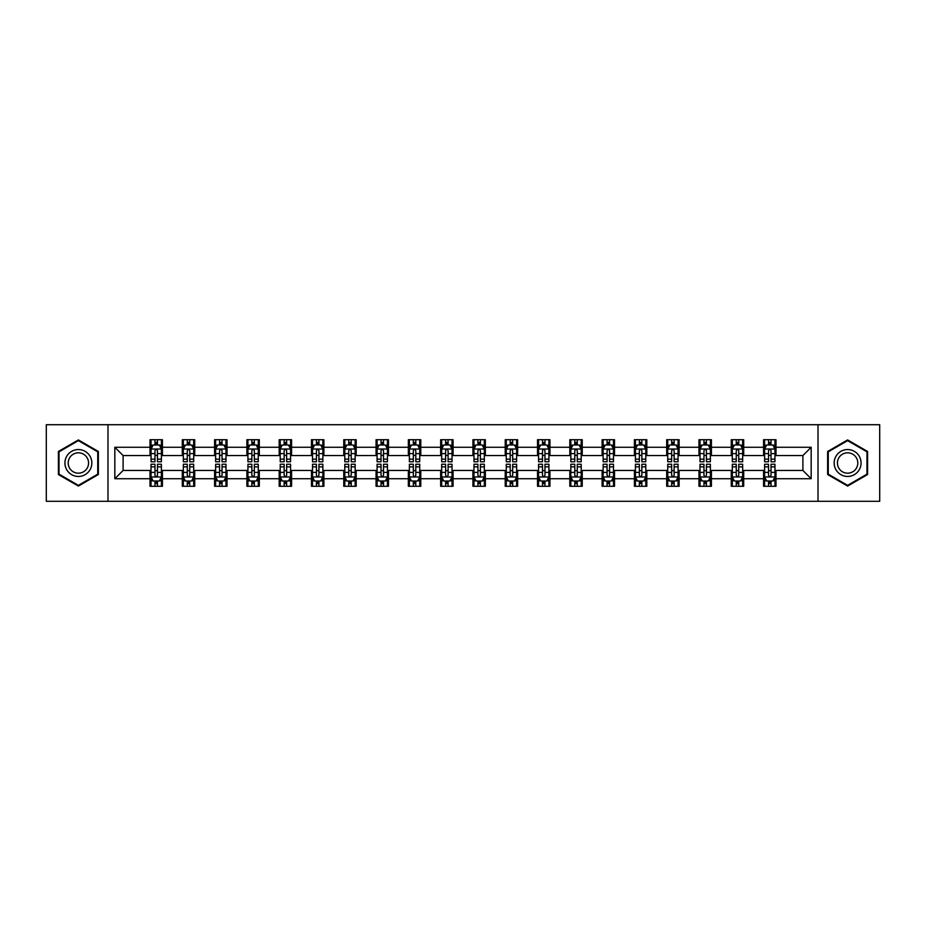 <?xml version="1.0" encoding="UTF-8"?>
<svg xmlns="http://www.w3.org/2000/svg" width="926" height="926" viewBox="0 0 926 926"><rect width="100%" height="100%" fill="white"/><g stroke="black" fill="none" stroke-linecap="round" stroke-linejoin="round"><path stroke-width="1.39" d="M818.017 501.29L879.7 501.29L879.7 424.71L818.017 424.71L818.017 501.29L107.983 501.29L107.983 424.71L46.3 424.71L46.3 501.29L107.983 501.29M818.017 424.71L107.983 424.71M775.988 447.27L775.988 439.711L763.568 439.711L763.568 447.27L743.694 447.27L743.694 439.711L731.274 439.711L731.274 447.27L711.411 447.27L711.411 439.711L698.98 439.711L698.98 447.27L679.117 447.27L679.117 439.711L666.697 439.711L666.697 447.27L646.823 447.27L646.823 439.711L634.403 439.711L634.403 447.27L614.528 447.27L614.528 439.711L602.108 439.711L602.108 447.27L582.234 447.27L582.234 439.711L569.814 439.711L569.814 447.27L549.94 447.27L549.94 439.711L537.52 439.711L537.52 447.27L517.646 447.27L517.646 439.711L505.226 439.711L505.226 447.27L485.351 447.27L485.351 439.711L472.931 439.711L472.931 447.27L453.069 447.27L453.069 439.711L440.649 439.711L440.649 447.27L420.774 447.27L420.774 439.711L408.354 439.711L408.354 447.27L388.48 447.27L388.48 439.711L376.06 439.711L376.06 447.27L356.186 447.27L356.186 439.711L343.766 439.711L343.766 447.27L323.892 447.27L323.892 439.711L311.472 439.711L311.472 447.27L291.597 447.27L291.597 439.711L279.177 439.711L279.177 447.27L259.303 447.27L259.303 439.711L246.883 439.711L246.883 447.27L227.02 447.27L227.02 439.711L214.589 439.711L214.589 447.27L194.726 447.27L194.726 439.711L182.306 439.711L182.306 447.27L162.432 447.27L162.432 439.711L150.012 439.711L150.012 447.27L114.824 447.27L114.824 478.73L123.1 470.454L150.012 470.454L150.012 486.289L162.432 486.289L162.432 470.454L182.306 470.454L182.306 486.289L194.726 486.289L194.726 470.454L214.589 470.454L214.589 486.289L227.02 486.289L227.02 470.454L246.883 470.454L246.883 486.289L259.303 486.289L259.303 470.454L279.177 470.454L279.177 486.289L291.597 486.289L291.597 470.454L311.472 470.454L311.472 486.289L323.892 486.289L323.892 470.454L343.766 470.454L343.766 486.289L356.186 486.289L356.186 470.454L376.06 470.454L376.06 486.289L388.48 486.289L388.48 470.454L408.354 470.454L408.354 486.289L420.774 486.289L420.774 470.454L440.649 470.454L440.649 486.289L453.069 486.289L453.069 470.454L472.931 470.454L472.931 486.289L485.351 486.289L485.351 470.454L505.226 470.454L505.226 486.289L517.646 486.289L517.646 470.454L537.52 470.454L537.52 486.289L549.94 486.289L549.94 470.454L569.814 470.454L569.814 486.289L582.234 486.289L582.234 470.454L602.108 470.454L602.108 486.289L614.528 486.289L614.528 470.454L634.403 470.454L634.403 486.289L646.823 486.289L646.823 470.454L666.697 470.454L666.697 486.289L679.117 486.289L679.117 470.454L698.98 470.454L698.98 486.289L711.411 486.289L711.411 470.454L731.274 470.454L731.274 486.289L743.694 486.289L743.694 470.454L763.568 470.454L763.568 486.289L775.988 486.289L775.988 470.454L802.9 470.454L802.9 455.546L775.988 455.546L775.988 447.27L811.176 447.27L811.176 478.73L775.988 478.73M763.568 478.73L743.694 478.73M731.274 478.73L711.411 478.73M698.98 478.73L679.117 478.73M666.697 478.73L646.823 478.73M634.403 478.73L614.528 478.73M602.108 478.73L582.234 478.73M569.814 478.73L549.94 478.73M537.52 478.73L517.646 478.73M505.226 478.73L485.351 478.73M472.931 478.73L453.069 478.73M440.649 478.73L420.774 478.73M408.354 478.73L388.48 478.73M376.06 478.73L356.186 478.73M343.766 478.73L323.892 478.73M311.472 478.73L291.597 478.73M279.177 478.73L259.303 478.73M246.883 478.73L227.02 478.73M214.589 478.73L194.726 478.73M182.306 478.73L162.432 478.73M150.012 478.73L114.824 478.73M763.568 447.27L763.568 455.546L743.694 455.546L743.694 447.27M731.274 447.27L731.274 455.546L711.411 455.546L711.411 447.27M698.98 447.27L698.98 455.546L679.117 455.546L679.117 447.27M666.697 447.27L666.697 455.546L646.823 455.546L646.823 447.27M634.403 447.27L634.403 455.546L614.528 455.546L614.528 447.27M602.108 447.27L602.108 455.546L582.234 455.546L582.234 447.27M569.814 447.27L569.814 455.546L549.94 455.546L549.94 447.27M537.52 447.27L537.52 455.546L517.646 455.546L517.646 447.27M505.226 447.27L505.226 455.546L485.351 455.546L485.351 447.27M472.931 447.27L472.931 455.546L453.069 455.546L453.069 447.27M440.649 447.27L440.649 455.546L420.774 455.546L420.774 447.27M408.354 447.27L408.354 455.546L388.48 455.546L388.48 447.27M376.06 447.27L376.06 455.546L356.186 455.546L356.186 447.27M343.766 447.27L343.766 455.546L323.892 455.546L323.892 447.27M311.472 447.27L311.472 455.546L291.597 455.546L291.597 447.27M279.177 447.27L279.177 455.546L259.303 455.546L259.303 447.27M246.883 447.27L246.883 455.546L227.02 455.546L227.02 447.27M214.589 447.27L214.589 455.546L194.726 455.546L194.726 447.27M182.306 447.27L182.306 455.546L162.432 455.546L162.432 447.27M150.012 447.27L150.012 455.546L123.1 455.546L114.824 447.27M123.1 455.546L123.1 470.454M811.176 478.73L802.9 470.454M802.9 455.546L811.176 447.27M150.012 444.885L151.042 444.885M154.978 444.885L157.466 444.885M161.39 444.885L162.432 444.885M150.012 455.337L151.042 455.337M154.978 455.337L157.466 455.337M161.39 455.337L162.432 455.337M150.012 470.663L151.042 470.663M154.978 470.663L157.466 470.663M161.39 470.663L162.432 470.663M150.012 481.115L151.042 481.115M154.978 481.115L157.466 481.115M161.39 481.115L162.432 481.115M182.306 470.663L183.336 470.663M187.272 470.663L189.749 470.663M193.684 470.663L194.726 470.663M182.306 481.115L183.336 481.115M187.272 481.115L189.749 481.115M193.684 481.115L194.726 481.115M182.306 444.885L183.336 444.885M187.272 444.885L189.749 444.885M193.684 444.885L194.726 444.885M182.306 455.337L183.336 455.337M187.272 455.337L189.749 455.337M193.684 455.337L194.726 455.337M214.589 470.663L215.631 470.663M219.566 470.663L222.043 470.663M225.979 470.663L227.02 470.663M214.589 481.115L215.631 481.115M219.566 481.115L222.043 481.115M225.979 481.115L227.02 481.115M214.589 444.885L215.631 444.885M219.566 444.885L222.043 444.885M225.979 444.885L227.02 444.885M214.589 455.337L215.631 455.337M219.566 455.337L222.043 455.337M225.979 455.337L227.02 455.337M246.883 470.663L247.925 470.663M251.86 470.663L254.337 470.663M258.273 470.663L259.303 470.663M246.883 481.115L247.925 481.115M251.86 481.115L254.337 481.115M258.273 481.115L259.303 481.115M246.883 444.885L247.925 444.885M251.86 444.885L254.337 444.885M258.273 444.885L259.303 444.885M246.883 455.337L247.925 455.337M251.86 455.337L254.337 455.337M258.273 455.337L259.303 455.337M279.177 470.663L280.219 470.663M284.143 470.663L286.632 470.663M290.567 470.663L291.597 470.663M279.177 481.115L280.219 481.115M284.143 481.115L286.632 481.115M290.567 481.115L291.597 481.115M279.177 444.885L280.219 444.885M284.143 444.885L286.632 444.885M290.567 444.885L291.597 444.885M279.177 455.337L280.219 455.337M284.143 455.337L286.632 455.337M290.567 455.337L291.597 455.337M311.472 470.663L312.513 470.663M316.437 470.663L318.926 470.663M322.861 470.663L323.892 470.663M311.472 481.115L312.513 481.115M316.437 481.115L318.926 481.115M322.861 481.115L323.892 481.115M311.472 444.885L312.513 444.885M316.437 444.885L318.926 444.885M322.861 444.885L323.892 444.885M311.472 455.337L312.513 455.337M316.437 455.337L318.926 455.337M322.861 455.337L323.892 455.337M343.766 470.663L344.796 470.663M348.732 470.663L351.22 470.663M355.156 470.663L356.186 470.663M343.766 481.115L344.796 481.115M348.732 481.115L351.22 481.115M355.156 481.115L356.186 481.115M343.766 444.885L344.796 444.885M348.732 444.885L351.22 444.885M355.156 444.885L356.186 444.885M343.766 455.337L344.796 455.337M348.732 455.337L351.22 455.337M355.156 455.337L356.186 455.337M376.06 470.663L377.09 470.663M381.026 470.663L383.514 470.663M387.438 470.663L388.48 470.663M376.06 481.115L377.09 481.115M381.026 481.115L383.514 481.115M387.438 481.115L388.48 481.115M376.06 444.885L377.09 444.885M381.026 444.885L383.514 444.885M387.438 444.885L388.48 444.885M376.06 455.337L377.09 455.337M381.026 455.337L383.514 455.337M387.438 455.337L388.48 455.337M408.354 470.663L409.385 470.663M413.32 470.663L415.809 470.663M419.733 470.663L420.774 470.663M408.354 481.115L409.385 481.115M413.32 481.115L415.809 481.115M419.733 481.115L420.774 481.115M408.354 444.885L409.385 444.885M413.32 444.885L415.809 444.885M419.733 444.885L420.774 444.885M408.354 455.337L409.385 455.337M413.32 455.337L415.809 455.337M419.733 455.337L420.774 455.337M440.649 470.663L441.679 470.663M445.614 470.663L448.091 470.663M452.027 470.663L453.069 470.663M440.649 481.115L441.679 481.115M445.614 481.115L448.091 481.115M452.027 481.115L453.069 481.115M440.649 444.885L441.679 444.885M445.614 444.885L448.091 444.885M452.027 444.885L453.069 444.885M440.649 455.337L441.679 455.337M445.614 455.337L448.091 455.337M452.027 455.337L453.069 455.337M472.931 470.663L473.973 470.663M477.909 470.663L480.386 470.663M484.321 470.663L485.351 470.663M472.931 481.115L473.973 481.115M477.909 481.115L480.386 481.115M484.321 481.115L485.351 481.115M472.931 444.885L473.973 444.885M477.909 444.885L480.386 444.885M484.321 444.885L485.351 444.885M472.931 455.337L473.973 455.337M477.909 455.337L480.386 455.337M484.321 455.337L485.351 455.337M505.226 470.663L506.267 470.663M510.191 470.663L512.68 470.663M516.615 470.663L517.646 470.663M505.226 481.115L506.267 481.115M510.191 481.115L512.68 481.115M516.615 481.115L517.646 481.115M505.226 444.885L506.267 444.885M510.191 444.885L512.68 444.885M516.615 444.885L517.646 444.885M505.226 455.337L506.267 455.337M510.191 455.337L512.68 455.337M516.615 455.337L517.646 455.337M537.52 470.663L538.562 470.663M542.486 470.663L544.974 470.663M548.91 470.663L549.94 470.663M537.52 481.115L538.562 481.115M542.486 481.115L544.974 481.115M548.91 481.115L549.94 481.115M537.52 444.885L538.562 444.885M542.486 444.885L544.974 444.885M548.91 444.885L549.94 444.885M537.52 455.337L538.562 455.337M542.486 455.337L544.974 455.337M548.91 455.337L549.94 455.337M569.814 470.663L570.844 470.663M574.78 470.663L577.268 470.663M581.204 470.663L582.234 470.663M569.814 481.115L570.844 481.115M574.78 481.115L577.268 481.115M581.204 481.115L582.234 481.115M569.814 444.885L570.844 444.885M574.78 444.885L577.268 444.885M581.204 444.885L582.234 444.885M569.814 455.337L570.844 455.337M574.78 455.337L577.268 455.337M581.204 455.337L582.234 455.337M602.108 470.663L603.139 470.663M607.074 470.663L609.563 470.663M613.487 470.663L614.528 470.663M602.108 481.115L603.139 481.115M607.074 481.115L609.563 481.115M613.487 481.115L614.528 481.115M602.108 444.885L603.139 444.885M607.074 444.885L609.563 444.885M613.487 444.885L614.528 444.885M602.108 455.337L603.139 455.337M607.074 455.337L609.563 455.337M613.487 455.337L614.528 455.337M634.403 470.663L635.433 470.663M639.368 470.663L641.857 470.663M645.781 470.663L646.823 470.663M634.403 481.115L635.433 481.115M639.368 481.115L641.857 481.115M645.781 481.115L646.823 481.115M634.403 444.885L635.433 444.885M639.368 444.885L641.857 444.885M645.781 444.885L646.823 444.885M634.403 455.337L635.433 455.337M639.368 455.337L641.857 455.337M645.781 455.337L646.823 455.337M666.697 470.663L667.727 470.663M671.663 470.663L674.14 470.663M678.075 470.663L679.117 470.663M666.697 481.115L667.727 481.115M671.663 481.115L674.14 481.115M678.075 481.115L679.117 481.115M666.697 444.885L667.727 444.885M671.663 444.885L674.14 444.885M678.075 444.885L679.117 444.885M666.697 455.337L667.727 455.337M671.663 455.337L674.14 455.337M678.075 455.337L679.117 455.337M698.98 470.663L700.021 470.663M703.957 470.663L706.434 470.663M710.369 470.663L711.411 470.663M698.98 481.115L700.021 481.115M703.957 481.115L706.434 481.115M710.369 481.115L711.411 481.115M698.98 444.885L700.021 444.885M703.957 444.885L706.434 444.885M710.369 444.885L711.411 444.885M698.98 455.337L700.021 455.337M703.957 455.337L706.434 455.337M710.369 455.337L711.411 455.337M731.274 470.663L732.316 470.663M736.251 470.663L738.728 470.663M742.664 470.663L743.694 470.663M731.274 481.115L732.316 481.115M736.251 481.115L738.728 481.115M742.664 481.115L743.694 481.115M731.274 444.885L732.316 444.885M736.251 444.885L738.728 444.885M742.664 444.885L743.694 444.885M731.274 455.337L732.316 455.337M736.251 455.337L738.728 455.337M742.664 455.337L743.694 455.337M763.568 470.663L764.61 470.663M768.534 470.663L771.022 470.663M774.958 470.663L775.988 470.663M763.568 481.115L764.61 481.115M768.534 481.115L771.022 481.115M774.958 481.115L775.988 481.115M763.568 444.885L764.61 444.885M768.534 444.885L771.022 444.885M774.958 444.885L775.988 444.885M763.568 455.337L764.61 455.337M768.534 455.337L771.022 455.337M774.958 455.337L775.988 455.337M78.386 486.069L98.364 474.529L98.364 451.471L78.386 439.931L58.407 451.471L58.407 474.529L78.386 486.069M867.593 451.471L847.614 439.931L827.636 451.471L827.636 474.529L847.614 486.069L867.593 474.529L867.593 451.471M157.466 442.408L154.978 442.408M161.39 459.157L157.466 459.157L157.466 461.761L161.39 461.761L161.39 449.133L159.33 444.989L153.114 444.989L151.042 449.133L151.042 461.761L154.978 461.761L154.978 459.157L151.042 459.157M151.042 449.133L151.042 439.711M161.39 449.133L161.39 439.711M154.978 444.989L154.978 439.711M157.466 439.711L157.466 444.989M157.466 459.157L157.466 450.684C156.633 449.087 155.811 449.087 154.978 450.684L154.978 459.157M154.978 483.592L157.466 483.592M151.042 466.843L154.978 466.843L154.978 464.239L151.042 464.239L151.042 476.867L153.114 481.011L159.33 481.011L161.39 476.867L161.39 464.239L157.466 464.239L157.466 466.843L161.39 466.843M161.39 476.867L161.39 486.289M151.042 476.867L151.042 486.289M157.466 481.011L157.466 486.289M154.978 486.289L154.978 481.011M154.978 466.843L154.978 475.316C155.799 476.913 156.633 476.913 157.466 475.316L157.466 466.843M90.042 469.725A13.45 13.45 0 0 0 85.111 451.344A13.45 13.45 0 0 0 66.73 456.275A13.45 13.45 0 0 0 71.661 474.656A13.45 13.45 0 0 0 90.042 469.725M87.206 468.093A10.186 10.186 0 0 0 83.479 454.18A10.186 10.186 0 0 0 69.566 457.907A10.186 10.186 0 0 0 73.293 471.82A10.186 10.186 0 0 0 87.206 468.093M59.032 474.17L59.032 451.83L78.386 440.649L97.739 451.83L97.739 474.17L78.386 485.351L59.032 474.17M847.614 449.55A13.45 13.45 0 0 0 834.164 463A13.45 13.45 0 0 0 847.614 476.45A13.45 13.45 0 0 0 861.064 463A13.45 13.45 0 0 0 847.614 449.55M847.614 452.814A10.186 10.186 0 0 0 837.428 463A10.186 10.186 0 0 0 847.614 473.186A10.186 10.186 0 0 0 857.8 463A10.186 10.186 0 0 0 847.614 452.814M866.967 474.17L847.614 485.351L828.261 474.17L828.261 451.83L847.614 440.649L866.967 451.83L866.967 474.17M189.749 442.408L187.272 442.408M193.684 459.157L189.749 459.157L189.749 461.761L193.684 461.761L193.684 449.133L191.613 444.989L185.408 444.989L183.336 449.133L183.336 461.761L187.272 461.761L187.272 459.157L183.336 459.157M183.336 449.133L183.336 439.711M193.684 449.133L193.684 439.711M187.272 444.989L187.272 439.711M189.749 439.711L189.749 444.989M189.749 459.157L189.749 450.684C188.927 449.087 188.094 449.087 187.272 450.684L187.272 459.157M222.043 442.408L219.566 442.408M225.979 459.157L222.043 459.157L222.043 461.761L225.979 461.761L225.979 449.133L223.907 444.989L217.703 444.989L215.631 449.133L215.631 461.761L219.566 461.761L219.566 459.157L215.631 459.157M215.631 449.133L215.631 439.711M225.979 449.133L225.979 439.711M219.566 444.989L219.566 439.711M222.043 439.711L222.043 444.989M222.043 459.157L222.043 450.684C221.221 449.087 220.388 449.087 219.566 450.684L219.566 459.157M187.272 483.592L189.749 483.592M183.336 466.843L187.272 466.843L187.272 464.239L183.336 464.239L183.336 476.867L185.408 481.011L191.613 481.011L193.684 476.867L193.684 464.239L189.749 464.239L189.749 466.843L193.684 466.843M193.684 476.867L193.684 486.289M183.336 476.867L183.336 486.289M189.749 481.011L189.749 486.289M187.272 486.289L187.272 481.011M187.272 466.843L187.272 475.316C188.094 476.913 188.927 476.913 189.749 475.316L189.749 466.843M219.566 483.592L222.043 483.592M215.631 466.843L219.566 466.843L219.566 464.239L215.631 464.239L215.631 476.867L217.703 481.011L223.907 481.011L225.979 476.867L225.979 464.239L222.043 464.239L222.043 466.843L225.979 466.843M225.979 476.867L225.979 486.289M215.631 476.867L215.631 486.289M222.043 481.011L222.043 486.289M219.566 486.289L219.566 481.011M219.566 466.843L219.566 475.316C220.388 476.913 221.221 476.913 222.043 475.316L222.043 466.843M254.337 442.408L251.86 442.408M258.273 459.157L254.337 459.157L254.337 461.761L258.273 461.761L258.273 449.133L256.201 444.989L249.997 444.989L247.925 449.133L247.925 461.761L251.86 461.761L251.86 459.157L247.925 459.157M247.925 449.133L247.925 439.711M258.273 449.133L258.273 439.711M251.86 444.989L251.86 439.711M254.337 439.711L254.337 444.989M254.337 459.157L254.337 450.684C253.516 449.087 252.682 449.087 251.86 450.684L251.86 459.157M286.632 442.408L284.143 442.408M290.567 459.157L286.632 459.157L286.632 461.761L290.567 461.761L290.567 449.133L288.495 444.989L282.28 444.989L280.219 449.133L280.219 461.761L284.143 461.761L284.143 459.157L280.219 459.157M280.219 449.133L280.219 439.711M290.567 449.133L290.567 439.711M284.143 444.989L284.143 439.711M286.632 439.711L286.632 444.989M286.632 459.157L286.632 450.684C285.81 449.087 284.976 449.087 284.143 450.684L284.143 459.157M318.926 442.408L316.437 442.408M322.861 459.157L318.926 459.157L318.926 461.761L322.861 461.761L322.861 449.133L320.79 444.989L314.574 444.989L312.513 449.133L312.513 461.761L316.437 461.761L316.437 459.157L312.513 459.157M312.513 449.133L312.513 439.711M322.861 449.133L322.861 439.711M316.437 444.989L316.437 439.711M318.926 439.711L318.926 444.989M318.926 459.157L318.926 450.684C318.093 449.087 317.271 449.087 316.437 450.684L316.437 459.157M251.86 483.592L254.337 483.592M247.925 466.843L251.86 466.843L251.86 464.239L247.925 464.239L247.925 476.867L249.997 481.011L256.201 481.011L258.273 476.867L258.273 464.239L254.337 464.239L254.337 466.843L258.273 466.843M258.273 476.867L258.273 486.289M247.925 476.867L247.925 486.289M254.337 481.011L254.337 486.289M251.86 486.289L251.86 481.011M251.86 466.843L251.86 475.316C252.682 476.913 253.516 476.913 254.337 475.316L254.337 466.843M284.143 483.592L286.632 483.592M280.219 466.843L284.143 466.843L284.143 464.239L280.219 464.239L280.219 476.867L282.28 481.011L288.495 481.011L290.567 476.867L290.567 464.239L286.632 464.239L286.632 466.843L290.567 466.843M290.567 476.867L290.567 486.289M280.219 476.867L280.219 486.289M286.632 481.011L286.632 486.289M284.143 486.289L284.143 481.011M284.143 466.843L284.143 475.316C284.976 476.913 285.798 476.913 286.632 475.316L286.632 466.843M316.437 483.592L318.926 483.592M312.513 466.843L316.437 466.843L316.437 464.239L312.513 464.239L312.513 476.867L314.574 481.011L320.79 481.011L322.861 476.867L322.861 464.239L318.926 464.239L318.926 466.843L322.861 466.843M322.861 476.867L322.861 486.289M312.513 476.867L312.513 486.289M318.926 481.011L318.926 486.289M316.437 486.289L316.437 481.011M316.437 466.843L316.437 475.316C317.271 476.913 318.093 476.913 318.926 475.316L318.926 466.843M348.732 483.592L351.22 483.592M344.796 466.843L348.732 466.843L348.732 464.239L344.796 464.239L344.796 476.867L346.868 481.011L353.084 481.011L355.156 476.867L355.156 464.239L351.22 464.239L351.22 466.843L355.156 466.843M355.156 476.867L355.156 486.289M344.796 476.867L344.796 486.289M351.22 481.011L351.22 486.289M348.732 486.289L348.732 481.011M348.732 466.843L348.732 475.316C349.565 476.913 350.387 476.913 351.22 475.316L351.22 466.843M381.026 483.592L383.514 483.592M377.09 466.843L381.026 466.843L381.026 464.239L377.09 464.239L377.09 476.867L379.162 481.011L385.378 481.011L387.438 476.867L387.438 464.239L383.514 464.239L383.514 466.843L387.438 466.843M387.438 476.867L387.438 486.289M377.09 476.867L377.09 486.289M383.514 481.011L383.514 486.289M381.026 486.289L381.026 481.011M381.026 466.843L381.026 475.316C381.848 476.913 382.681 476.913 383.514 475.316L383.514 466.843M413.32 483.592L415.809 483.592M409.385 466.843L413.32 466.843L413.32 464.239L409.385 464.239L409.385 476.867L411.457 481.011L417.661 481.011L419.733 476.867L419.733 464.239L415.809 464.239L415.809 466.843L419.733 466.843M419.733 476.867L419.733 486.289M409.385 476.867L409.385 486.289M415.809 481.011L415.809 486.289M413.32 486.289L413.32 481.011M413.32 466.843L413.32 475.316C414.142 476.913 414.975 476.913 415.809 475.316L415.809 466.843M445.614 483.592L448.091 483.592M441.679 466.843L445.614 466.843L445.614 464.239L441.679 464.239L441.679 476.867L443.751 481.011L449.955 481.011L452.027 476.867L452.027 464.239L448.091 464.239L448.091 466.843L452.027 466.843M452.027 476.867L452.027 486.289M441.679 476.867L441.679 486.289M448.091 481.011L448.091 486.289M445.614 486.289L445.614 481.011M445.614 466.843L445.614 475.316C446.436 476.913 447.27 476.913 448.091 475.316L448.091 466.843M477.909 483.592L480.386 483.592M473.973 466.843L477.909 466.843L477.909 464.239L473.973 464.239L473.973 476.867L476.045 481.011L482.249 481.011L484.321 476.867L484.321 464.239L480.386 464.239L480.386 466.843L484.321 466.843M484.321 476.867L484.321 486.289M473.973 476.867L473.973 486.289M480.386 481.011L480.386 486.289M477.909 486.289L477.909 481.011M477.909 466.843L477.909 475.316C478.73 476.913 479.564 476.913 480.386 475.316L480.386 466.843M510.191 483.592L512.68 483.592M506.267 466.843L510.191 466.843L510.191 464.239L506.267 464.239L506.267 476.867L508.339 481.011L514.543 481.011L516.615 476.867L516.615 464.239L512.68 464.239L512.68 466.843L516.615 466.843M516.615 476.867L516.615 486.289M506.267 476.867L506.267 486.289M512.68 481.011L512.68 486.289M510.191 486.289L510.191 481.011M510.191 466.843L510.191 475.316C511.025 476.913 511.846 476.913 512.68 475.316L512.68 466.843M542.486 483.592L544.974 483.592M538.562 466.843L542.486 466.843L542.486 464.239L538.562 464.239L538.562 476.867L540.622 481.011L546.838 481.011L548.91 476.867L548.91 464.239L544.974 464.239L544.974 466.843L548.91 466.843M548.91 476.867L548.91 486.289M538.562 476.867L538.562 486.289M544.974 481.011L544.974 486.289M542.486 486.289L542.486 481.011M542.486 466.843L542.486 475.316C543.319 476.913 544.141 476.913 544.974 475.316L544.974 466.843M574.78 483.592L577.268 483.592M570.844 466.843L574.78 466.843L574.78 464.239L570.844 464.239L570.844 476.867L572.916 481.011L579.132 481.011L581.204 476.867L581.204 464.239L577.268 464.239L577.268 466.843L581.204 466.843M581.204 476.867L581.204 486.289M570.844 476.867L570.844 486.289M577.268 481.011L577.268 486.289M574.78 486.289L574.78 481.011M574.78 466.843L574.78 475.316C575.613 476.913 576.435 476.913 577.268 475.316L577.268 466.843M607.074 483.592L609.563 483.592M603.139 466.843L607.074 466.843L607.074 464.239L603.139 464.239L603.139 476.867L605.21 481.011L611.426 481.011L613.487 476.867L613.487 464.239L609.563 464.239L609.563 466.843L613.487 466.843M613.487 476.867L613.487 486.289M603.139 476.867L603.139 486.289M609.563 481.011L609.563 486.289M607.074 486.289L607.074 481.011M607.074 466.843L607.074 475.316C607.907 476.913 608.729 476.913 609.563 475.316L609.563 466.843M639.368 483.592L641.857 483.592M635.433 466.843L639.368 466.843L639.368 464.239L635.433 464.239L635.433 476.867L637.505 481.011L643.72 481.011L645.781 476.867L645.781 464.239L641.857 464.239L641.857 466.843L645.781 466.843M645.781 476.867L645.781 486.289M635.433 476.867L635.433 486.289M641.857 481.011L641.857 486.289M639.368 486.289L639.368 481.011M639.368 466.843L639.368 475.316C640.19 476.913 641.023 476.913 641.857 475.316L641.857 466.843M671.663 483.592L674.14 483.592M667.727 466.843L671.663 466.843L671.663 464.239L667.727 464.239L667.727 476.867L669.799 481.011L676.003 481.011L678.075 476.867L678.075 464.239L674.14 464.239L674.14 466.843L678.075 466.843M678.075 476.867L678.075 486.289M667.727 476.867L667.727 486.289M674.14 481.011L674.14 486.289M671.663 486.289L671.663 481.011M671.663 466.843L671.663 475.316C672.484 476.913 673.318 476.913 674.14 475.316L674.14 466.843M351.22 442.408L348.732 442.408M355.156 459.157L351.22 459.157L351.22 461.761L355.156 461.761L355.156 449.133L353.084 444.989L346.868 444.989L344.796 449.133L344.796 461.761L348.732 461.761L348.732 459.157L344.796 459.157M344.796 449.133L344.796 439.711M355.156 449.133L355.156 439.711M348.732 444.989L348.732 439.711M351.22 439.711L351.22 444.989M351.22 459.157L351.22 450.684C350.387 449.087 349.565 449.087 348.732 450.684L348.732 459.157M383.514 442.408L381.026 442.408M387.438 459.157L383.514 459.157L383.514 461.761L387.438 461.761L387.438 449.133L385.378 444.989L379.162 444.989L377.09 449.133L377.09 461.761L381.026 461.761L381.026 459.157L377.09 459.157M377.09 449.133L377.09 439.711M387.438 449.133L387.438 439.711M381.026 444.989L381.026 439.711M383.514 439.711L383.514 444.989M383.514 459.157L383.514 450.684C382.681 449.087 381.859 449.087 381.026 450.684L381.026 459.157M415.809 442.408L413.32 442.408M419.733 459.157L415.809 459.157L415.809 461.761L419.733 461.761L419.733 449.133L417.661 444.989L411.457 444.989L409.385 449.133L409.385 461.761L413.32 461.761L413.32 459.157L409.385 459.157M409.385 449.133L409.385 439.711M419.733 449.133L419.733 439.711M413.32 444.989L413.32 439.711M415.809 439.711L415.809 444.989M415.809 459.157L415.809 450.684C414.975 449.087 414.154 449.087 413.32 450.684L413.32 459.157M448.091 442.408L445.614 442.408M452.027 459.157L448.091 459.157L448.091 461.761L452.027 461.761L452.027 449.133L449.955 444.989L443.751 444.989L441.679 449.133L441.679 461.761L445.614 461.761L445.614 459.157L441.679 459.157M441.679 449.133L441.679 439.711M452.027 449.133L452.027 439.711M445.614 444.989L445.614 439.711M448.091 439.711L448.091 444.989M448.091 459.157L448.091 450.684C447.27 449.087 446.436 449.087 445.614 450.684L445.614 459.157M480.386 442.408L477.909 442.408M484.321 459.157L480.386 459.157L480.386 461.761L484.321 461.761L484.321 449.133L482.249 444.989L476.045 444.989L473.973 449.133L473.973 461.761L477.909 461.761L477.909 459.157L473.973 459.157M473.973 449.133L473.973 439.711M484.321 449.133L484.321 439.711M477.909 444.989L477.909 439.711M480.386 439.711L480.386 444.989M480.386 459.157L480.386 450.684C479.564 449.087 478.73 449.087 477.909 450.684L477.909 459.157M512.68 442.408L510.191 442.408M516.615 459.157L512.68 459.157L512.68 461.761L516.615 461.761L516.615 449.133L514.543 444.989L508.339 444.989L506.267 449.133L506.267 461.761L510.191 461.761L510.191 459.157L506.267 459.157M506.267 449.133L506.267 439.711M516.615 449.133L516.615 439.711M510.191 444.989L510.191 439.711M512.68 439.711L512.68 444.989M512.68 459.157L512.68 450.684C511.858 449.087 511.025 449.087 510.191 450.684L510.191 459.157M544.974 442.408L542.486 442.408M548.91 459.157L544.974 459.157L544.974 461.761L548.91 461.761L548.91 449.133L546.838 444.989L540.622 444.989L538.562 449.133L538.562 461.761L542.486 461.761L542.486 459.157L538.562 459.157M538.562 449.133L538.562 439.711M548.91 449.133L548.91 439.711M542.486 444.989L542.486 439.711M544.974 439.711L544.974 444.989M544.974 459.157L544.974 450.684C544.152 449.087 543.319 449.087 542.486 450.684L542.486 459.157M577.268 442.408L574.78 442.408M581.204 459.157L577.268 459.157L577.268 461.761L581.204 461.761L581.204 449.133L579.132 444.989L572.916 444.989L570.844 449.133L570.844 461.761L574.78 461.761L574.78 459.157L570.844 459.157M570.844 449.133L570.844 439.711M581.204 449.133L581.204 439.711M574.78 444.989L574.78 439.711M577.268 439.711L577.268 444.989M577.268 459.157L577.268 450.684C576.435 449.087 575.613 449.087 574.78 450.684L574.78 459.157M609.563 442.408L607.074 442.408M613.487 459.157L609.563 459.157L609.563 461.761L613.487 461.761L613.487 449.133L611.426 444.989L605.21 444.989L603.139 449.133L603.139 461.761L607.074 461.761L607.074 459.157L603.139 459.157M603.139 449.133L603.139 439.711M613.487 449.133L613.487 439.711M607.074 444.989L607.074 439.711M609.563 439.711L609.563 444.989M609.563 459.157L609.563 450.684C608.729 449.087 607.907 449.087 607.074 450.684L607.074 459.157M641.857 442.408L639.368 442.408M645.781 459.157L641.857 459.157L641.857 461.761L645.781 461.761L645.781 449.133L643.72 444.989L637.505 444.989L635.433 449.133L635.433 461.761L639.368 461.761L639.368 459.157L635.433 459.157M635.433 449.133L635.433 439.711M645.781 449.133L645.781 439.711M639.368 444.989L639.368 439.711M641.857 439.711L641.857 444.989M641.857 459.157L641.857 450.684C641.023 449.087 640.202 449.087 639.368 450.684L639.368 459.157M674.14 442.408L671.663 442.408M678.075 459.157L674.14 459.157L674.14 461.761L678.075 461.761L678.075 449.133L676.003 444.989L669.799 444.989L667.727 449.133L667.727 461.761L671.663 461.761L671.663 459.157L667.727 459.157M667.727 449.133L667.727 439.711M678.075 449.133L678.075 439.711M671.663 444.989L671.663 439.711M674.14 439.711L674.14 444.989M674.14 459.157L674.14 450.684C673.318 449.087 672.484 449.087 671.663 450.684L671.663 459.157M706.434 442.408L703.957 442.408M710.369 459.157L706.434 459.157L706.434 461.761L710.369 461.761L710.369 449.133L708.297 444.989L702.093 444.989L700.021 449.133L700.021 461.761L703.957 461.761L703.957 459.157L700.021 459.157M700.021 449.133L700.021 439.711M710.369 449.133L710.369 439.711M703.957 444.989L703.957 439.711M706.434 439.711L706.434 444.989M706.434 459.157L706.434 450.684C705.612 449.087 704.779 449.087 703.957 450.684L703.957 459.157M703.957 483.592L706.434 483.592M700.021 466.843L703.957 466.843L703.957 464.239L700.021 464.239L700.021 476.867L702.093 481.011L708.297 481.011L710.369 476.867L710.369 464.239L706.434 464.239L706.434 466.843L710.369 466.843M710.369 476.867L710.369 486.289M700.021 476.867L700.021 486.289M706.434 481.011L706.434 486.289M703.957 486.289L703.957 481.011M703.957 466.843L703.957 475.316C704.779 476.913 705.612 476.913 706.434 475.316L706.434 466.843M738.728 442.408L736.251 442.408M742.664 459.157L738.728 459.157L738.728 461.761L742.664 461.761L742.664 449.133L740.592 444.989L734.387 444.989L732.316 449.133L732.316 461.761L736.251 461.761L736.251 459.157L732.316 459.157M732.316 449.133L732.316 439.711M742.664 449.133L742.664 439.711M736.251 444.989L736.251 439.711M738.728 439.711L738.728 444.989M738.728 459.157L738.728 450.684C737.906 449.087 737.073 449.087 736.251 450.684L736.251 459.157M736.251 483.592L738.728 483.592M732.316 466.843L736.251 466.843L736.251 464.239L732.316 464.239L732.316 476.867L734.387 481.011L740.592 481.011L742.664 476.867L742.664 464.239L738.728 464.239L738.728 466.843L742.664 466.843M742.664 476.867L742.664 486.289M732.316 476.867L732.316 486.289M738.728 481.011L738.728 486.289M736.251 486.289L736.251 481.011M736.251 466.843L736.251 475.316C737.073 476.913 737.906 476.913 738.728 475.316L738.728 466.843M771.022 442.408L768.534 442.408M774.958 459.157L771.022 459.157L771.022 461.761L774.958 461.761L774.958 449.133L772.886 444.989L766.67 444.989L764.61 449.133L764.61 461.761L768.534 461.761L768.534 459.157L764.61 459.157M764.61 449.133L764.61 439.711M774.958 449.133L774.958 439.711M768.534 444.989L768.534 439.711M771.022 439.711L771.022 444.989M771.022 459.157L771.022 450.684C770.2 449.087 769.367 449.087 768.534 450.684L768.534 459.157M768.534 483.592L771.022 483.592M764.61 466.843L768.534 466.843L768.534 464.239L764.61 464.239L764.61 476.867L766.67 481.011L772.886 481.011L774.958 476.867L774.958 464.239L771.022 464.239L771.022 466.843L774.958 466.843M774.958 476.867L774.958 486.289M764.61 476.867L764.61 486.289M771.022 481.011L771.022 486.289M768.534 486.289L768.534 481.011M768.534 466.843L768.534 475.316C769.367 476.913 770.189 476.913 771.022 475.316L771.022 466.843M161.344 449.029L151.1 449.029M151.042 445.244L152.987 445.244M159.446 445.244L161.39 445.244M154.978 453.613L151.042 453.613M161.39 453.613L157.466 453.613M157.466 443.716L154.978 443.716M151.1 476.971L161.344 476.971M161.39 480.756L159.446 480.756M152.987 480.756L151.042 480.756M157.466 472.387L161.39 472.387M151.042 472.387L154.978 472.387M154.978 482.284L157.466 482.284M193.638 449.029L183.394 449.029M183.336 445.244L185.281 445.244M191.74 445.244L193.684 445.244M187.272 453.613L183.336 453.613M193.684 453.613L189.749 453.613M189.749 443.716L187.272 443.716M225.932 449.029L215.677 449.029M215.631 445.244L217.575 445.244M224.034 445.244L225.979 445.244M219.566 453.613L215.631 453.613M225.979 453.613L222.043 453.613M222.043 443.716L219.566 443.716M183.394 476.971L193.638 476.971M193.684 480.756L191.74 480.756M185.281 480.756L183.336 480.756M189.749 472.387L193.684 472.387M183.336 472.387L187.272 472.387M187.272 482.284L189.749 482.284M215.677 476.971L225.932 476.971M225.979 480.756L224.034 480.756M217.575 480.756L215.631 480.756M222.043 472.387L225.979 472.387M215.631 472.387L219.566 472.387M219.566 482.284L222.043 482.284M258.215 449.029L247.971 449.029M247.925 445.244L249.87 445.244M256.328 445.244L258.273 445.244M251.86 453.613L247.925 453.613M258.273 453.613L254.337 453.613M254.337 443.716L251.86 443.716M290.509 449.029L280.265 449.029M280.219 445.244L282.164 445.244M288.623 445.244L290.567 445.244M284.143 453.613L280.219 453.613M290.567 453.613L286.632 453.613M286.632 443.716L284.143 443.716M322.804 449.029L312.56 449.029M312.513 445.244L314.458 445.244M320.917 445.244L322.861 445.244M316.437 453.613L312.513 453.613M322.861 453.613L318.926 453.613M318.926 443.716L316.437 443.716M247.971 476.971L258.215 476.971M258.273 480.756L256.328 480.756M249.87 480.756L247.925 480.756M254.337 472.387L258.273 472.387M247.925 472.387L251.86 472.387M251.86 482.284L254.337 482.284M280.265 476.971L290.509 476.971M290.567 480.756L288.623 480.756M282.164 480.756L280.219 480.756M286.632 472.387L290.567 472.387M280.219 472.387L284.143 472.387M284.143 482.284L286.632 482.284M312.56 476.971L322.804 476.971M322.861 480.756L320.917 480.756M314.458 480.756L312.513 480.756M318.926 472.387L322.861 472.387M312.513 472.387L316.437 472.387M316.437 482.284L318.926 482.284M344.854 476.971L355.098 476.971M355.156 480.756L353.2 480.756M346.741 480.756L344.796 480.756M351.22 472.387L355.156 472.387M344.796 472.387L348.732 472.387M348.732 482.284L351.22 482.284M377.148 476.971L387.392 476.971M387.438 480.756L385.494 480.756M379.035 480.756L377.09 480.756M383.514 472.387L387.438 472.387M377.09 472.387L381.026 472.387M381.026 482.284L383.514 482.284M409.442 476.971L419.686 476.971M419.733 480.756L417.788 480.756M411.329 480.756L409.385 480.756M415.809 472.387L419.733 472.387M409.385 472.387L413.32 472.387M413.32 482.284L415.809 482.284M441.725 476.971L451.981 476.971M452.027 480.756L450.082 480.756M443.623 480.756L441.679 480.756M448.091 472.387L452.027 472.387M441.679 472.387L445.614 472.387M445.614 482.284L448.091 482.284M474.019 476.971L484.275 476.971M484.321 480.756L482.377 480.756M475.918 480.756L473.973 480.756M480.386 472.387L484.321 472.387M473.973 472.387L477.909 472.387M477.909 482.284L480.386 482.284M506.314 476.971L516.558 476.971M516.615 480.756L514.671 480.756M508.212 480.756L506.267 480.756M512.68 472.387L516.615 472.387M506.267 472.387L510.191 472.387M510.191 482.284L512.68 482.284M538.608 476.971L548.852 476.971M548.91 480.756L546.965 480.756M540.506 480.756L538.562 480.756M544.974 472.387L548.91 472.387M538.562 472.387L542.486 472.387M542.486 482.284L544.974 482.284M570.902 476.971L581.146 476.971M581.204 480.756L579.259 480.756M572.8 480.756L570.844 480.756M577.268 472.387L581.204 472.387M570.844 472.387L574.78 472.387M574.78 482.284L577.268 482.284M603.196 476.971L613.44 476.971M613.487 480.756L611.542 480.756M605.083 480.756L603.139 480.756M609.563 472.387L613.487 472.387M603.139 472.387L607.074 472.387M607.074 482.284L609.563 482.284M635.491 476.971L645.735 476.971M645.781 480.756L643.836 480.756M637.377 480.756L635.433 480.756M641.857 472.387L645.781 472.387M635.433 472.387L639.368 472.387M639.368 482.284L641.857 482.284M667.785 476.971L678.029 476.971M678.075 480.756L676.13 480.756M669.672 480.756L667.727 480.756M674.14 472.387L678.075 472.387M667.727 472.387L671.663 472.387M671.663 482.284L674.14 482.284M355.098 449.029L344.854 449.029M344.796 445.244L346.741 445.244M353.2 445.244L355.156 445.244M348.732 453.613L344.796 453.613M355.156 453.613L351.22 453.613M351.22 443.716L348.732 443.716M387.392 449.029L377.148 449.029M377.09 445.244L379.035 445.244M385.494 445.244L387.438 445.244M381.026 453.613L377.09 453.613M387.438 453.613L383.514 453.613M383.514 443.716L381.026 443.716M419.686 449.029L409.442 449.029M409.385 445.244L411.329 445.244M417.788 445.244L419.733 445.244M413.32 453.613L409.385 453.613M419.733 453.613L415.809 453.613M415.809 443.716L413.32 443.716M451.981 449.029L441.725 449.029M441.679 445.244L443.623 445.244M450.082 445.244L452.027 445.244M445.614 453.613L441.679 453.613M452.027 453.613L448.091 453.613M448.091 443.716L445.614 443.716M484.275 449.029L474.019 449.029M473.973 445.244L475.918 445.244M482.377 445.244L484.321 445.244M477.909 453.613L473.973 453.613M484.321 453.613L480.386 453.613M480.386 443.716L477.909 443.716M516.558 449.029L506.314 449.029M506.267 445.244L508.212 445.244M514.671 445.244L516.615 445.244M510.191 453.613L506.267 453.613M516.615 453.613L512.68 453.613M512.68 443.716L510.191 443.716M548.852 449.029L538.608 449.029M538.562 445.244L540.506 445.244M546.965 445.244L548.91 445.244M542.486 453.613L538.562 453.613M548.91 453.613L544.974 453.613M544.974 443.716L542.486 443.716M581.146 449.029L570.902 449.029M570.844 445.244L572.8 445.244M579.259 445.244L581.204 445.244M574.78 453.613L570.844 453.613M581.204 453.613L577.268 453.613M577.268 443.716L574.78 443.716M613.44 449.029L603.196 449.029M603.139 445.244L605.083 445.244M611.542 445.244L613.487 445.244M607.074 453.613L603.139 453.613M613.487 453.613L609.563 453.613M609.563 443.716L607.074 443.716M645.735 449.029L635.491 449.029M635.433 445.244L637.377 445.244M643.836 445.244L645.781 445.244M639.368 453.613L635.433 453.613M645.781 453.613L641.857 453.613M641.857 443.716L639.368 443.716M678.029 449.029L667.785 449.029M667.727 445.244L669.672 445.244M676.13 445.244L678.075 445.244M671.663 453.613L667.727 453.613M678.075 453.613L674.14 453.613M674.14 443.716L671.663 443.716M710.323 449.029L700.068 449.029M700.021 445.244L701.966 445.244M708.425 445.244L710.369 445.244M703.957 453.613L700.021 453.613M710.369 453.613L706.434 453.613M706.434 443.716L703.957 443.716M700.068 476.971L710.323 476.971M710.369 480.756L708.425 480.756M701.966 480.756L700.021 480.756M706.434 472.387L710.369 472.387M700.021 472.387L703.957 472.387M703.957 482.284L706.434 482.284M742.606 449.029L732.362 449.029M732.316 445.244L734.26 445.244M740.719 445.244L742.664 445.244M736.251 453.613L732.316 453.613M742.664 453.613L738.728 453.613M738.728 443.716L736.251 443.716M732.362 476.971L742.606 476.971M742.664 480.756L740.719 480.756M734.26 480.756L732.316 480.756M738.728 472.387L742.664 472.387M732.316 472.387L736.251 472.387M736.251 482.284L738.728 482.284M774.9 449.029L764.656 449.029M764.61 445.244L766.554 445.244M773.013 445.244L774.958 445.244M768.534 453.613L764.61 453.613M774.958 453.613L771.022 453.613M771.022 443.716L768.534 443.716M764.656 476.971L774.9 476.971M774.958 480.756L773.013 480.756M766.554 480.756L764.61 480.756M771.022 472.387L774.958 472.387M764.61 472.387L768.534 472.387M768.534 482.284L771.022 482.284"/></g></svg>
